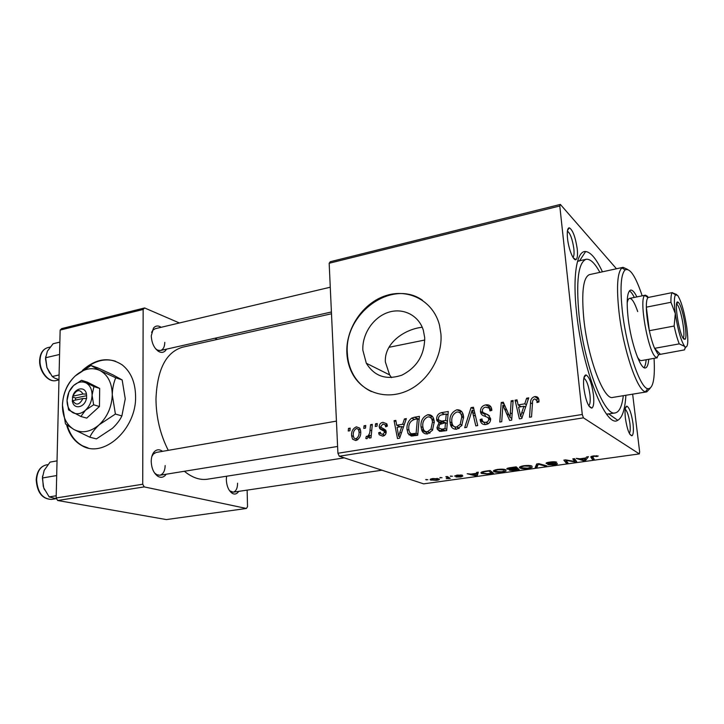 <?xml version="1.0" encoding="UTF-8"?>
<svg xmlns="http://www.w3.org/2000/svg" width="724" height="724" viewBox="0 0 724 724"><rect width="100%" height="100%" fill="white"/><g stroke="black" fill="none" stroke-linecap="round" stroke-linejoin="round"><path stroke-width="1.09" d="M66.581 424.825C69.314 434.617 74.481 441.595 82.074 445.749C103.65 458.735 136.501 429.115 135.587 396.435C135.352 382.453 130.944 371.982 122.374 365.023C109.478 356.507 96.147 358.308 82.373 370.435M67.305 425.377C70.083 434.97 75.215 441.812 82.699 445.903L88.129 447.984M391.521 377.611L389.612 374.896L385.358 361.964C384.173 342.769 405.178 328.995 422.246 327.266M424.698 337.646C424.635 354.823 417.06 367.312 401.983 375.113C386.381 380.381 374.489 376.426 366.317 363.24L362.869 350.289C361.964 334.343 373.014 317.565 387.856 312.506C402.671 307.311 418.716 315.067 423.341 330.271L424.698 337.646M346.868 353.212C347.294 361.186 349.375 368.435 353.131 374.96C363.484 392.924 386.598 400.137 407.295 390.788C428.011 381.575 442.717 356.841 440.925 333.972L439.486 325.157C433.35 300.922 408.671 288.062 385.774 295.663C362.805 303.021 345.583 328.687 346.868 353.212M422.499 300.279C391.91 278.342 343.692 313.709 347.357 353.457C347.782 361.421 349.864 368.661 353.62 375.186C357.937 382.516 363.864 387.974 371.394 391.548M633.029 423.712C633.762 430.626 633.4 434.644 631.952 435.767C629.292 435.187 627.102 429.323 625.382 418.164C624.622 410.517 625.12 406.508 626.875 406.146C629.464 407.721 631.518 413.576 633.029 423.712M629.355 433.395C630.296 431.966 630.495 428.708 629.943 423.631C628.839 416.001 627.265 411.178 625.201 409.16M593.481 394.996C594.196 402.426 593.662 406.798 591.888 408.101C588.458 407.549 585.77 400.843 583.816 387.983C583.082 379.638 583.806 375.285 585.997 374.914C589.309 376.77 591.807 383.458 593.481 394.996M588.73 405.73C590.132 404.49 590.549 400.879 589.97 394.879C588.63 385.494 586.585 379.928 583.843 378.181M577.236 248.947C577.833 254.984 577.435 258.54 576.014 259.608C573.562 261.436 568.575 249.128 567.516 238.449C566.892 231.653 567.471 228.096 569.254 227.788C572.738 229.87 575.399 236.92 577.236 248.947M573.001 257.418C574.032 256.287 574.313 253.373 573.842 248.685C572.422 239.137 570.277 233.282 567.408 231.119M166.493 349.149C164.746 352.154 162.375 353.059 159.37 351.864C154.447 348.959 151.741 343.61 151.262 335.818L153.533 327.99C155.669 325.601 158.212 325.375 161.162 327.302M155.606 348.787L157.624 350.154L160.466 350.507C163.217 349.638 164.656 346.923 164.782 342.362M166.212 474.211C164.031 477.279 161.38 478.048 158.23 476.519C153.886 473.632 151.542 468.591 151.216 461.396C151.28 457.224 152.293 454.02 154.275 451.767C156.773 449.287 159.533 449.151 162.547 451.342M154.411 472.772L156.655 474.645L159.787 475.252C163.162 474.32 164.954 471.089 165.153 465.559M238.685 491.37C237.01 493.94 234.956 494.655 232.513 493.496C228.802 491.044 226.739 486.474 226.322 479.768L226.567 476.238M229.599 490.772L233.164 492.184C236.024 491.379 237.499 488.392 237.59 483.207M625.898 395.268C625.029 409.476 622.305 417.82 617.726 420.3C606.115 428.789 582.295 369.512 576.585 312.759C572.431 275.681 576.811 250.459 585.644 251.527C590.811 252.151 596.413 258.911 602.431 271.808M606.603 414.173L608.594 413.829M331.492 313.773L182.466 347.23C165.977 352.208 157.144 369.512 155.968 399.141C156.185 417.594 160.285 434.662 168.276 450.346M450.346 476.102L452.491 476.256L450.346 476.102M439.893 477.578L442.038 477.731L439.893 477.578M497.641 469.405C501.488 469.007 504.121 469.107 505.542 469.713L505.967 471.08L502.248 472.075C498.347 472.482 495.705 472.374 494.32 471.758L493.976 471.605C492.573 470.871 493.795 470.138 497.641 469.405M476.591 472.41L478.311 472.166L477.324 475.505L475.415 475.777L467.188 473.731L470.98 474.084L476.383 473.324L476.591 472.41M509.868 467.731L516.203 466.844L519.217 469.677L512.954 470.491L509.515 470.247L510.266 469.351L507.026 469.071C506.366 468.6 507.316 468.156 509.868 467.731M536.71 463.957L538.855 463.65L546.729 465.84L545.045 466.075L538.303 464.211L536.982 467.197L535.199 467.451L536.71 463.957M598.232 456.011L596.811 456.563L594.151 456.229L592.766 457.061L594.178 459.233L592.422 459.478L590.929 457.233C590.35 456.772 591.264 456.319 593.698 455.894L598.232 456.011M572.747 458.889L574.494 458.645L576.72 461.668L574.919 461.912L565.878 460.364L567.951 462.889L566.231 463.125L563.842 460.138L565.652 459.885L574.738 461.441L572.747 458.889M329.167 263.264L330.28 261.717L560.358 204.421L559.788 205.978L329.167 263.264L337.918 453.26L582.277 414.472L583.426 417.839L339.294 456.229L423.649 483.858L639.328 453.903L639.645 451.885L632.649 394.164M583.426 417.839L639.328 453.903M586.549 456.944L588.449 456.681L585.598 460.428L583.499 460.717L576.223 458.401L579.897 458.799L585.834 457.966L586.549 456.944M549.824 462.066C553.308 461.622 555.589 461.677 556.684 462.238L550.331 462.383L547.932 463.279L557.199 463.559C557.878 464.021 556.828 464.455 554.068 464.862L547.715 464.727L553.507 464.555L555.561 463.812L546.294 463.541C545.597 463.016 546.765 462.527 549.824 462.066M523.895 465.713C527.814 465.306 530.448 465.414 531.796 466.03L532.059 467.442L528.194 468.464C524.221 468.881 521.579 468.763 520.257 468.129L520.022 468.021C518.556 467.251 519.85 466.491 523.895 465.713M462.365 475.161L456.138 475.849L462.871 476.048L460.889 476.98L455.975 476.971L460.401 476.763L461.478 476.338L460.889 476.193L454.572 476.057L457.07 475.116L462.365 475.161M485.542 471.152L490.13 470.51L493.469 473.261L487.632 474.03L481.478 473.378C480.356 472.826 480.935 472.22 483.216 471.559L485.542 471.152M432.88 478.519L438.979 478.899C440.002 479.415 439.206 479.903 436.59 480.374L430.536 479.967C429.567 479.478 430.346 478.989 432.88 478.519M445.848 476.736L447.423 476.519L450.238 478.428L446.256 478.654C447.604 478.256 447.83 477.876 446.934 477.514L445.848 476.736M425.721 479.569L427.866 479.722L425.721 479.569M560.358 204.421L616.468 268.767M375.53 423.821L377.249 423.531L377.032 426.164L375.276 426.463L375.53 423.821L377.168 424.481M364.036 425.775L365.738 425.486L365.52 428.101L363.783 428.4L364.036 425.775L365.656 426.409M427.775 414.725C430.671 414.517 432.644 415.857 433.685 418.753L434.291 421.703L432.481 430.291L427.513 433.92C424.861 434.147 422.961 433.006 421.83 430.49L420.988 426.662C420.572 420.843 422.834 416.861 427.775 414.725L432.59 416.716M404.445 418.924L406.354 418.599L399.63 438.165L397.485 438.518L394.073 420.68L395.829 420.382L396.698 425.241L402.68 424.246L404.445 418.924L406.01 419.603M441.242 412.689L448.265 411.494L446.663 430.59L439.703 431.395L437.323 429.232L436.997 427.576L439.079 422.662L436.907 420.644L436.635 419.287C436.608 415.848 438.147 413.648 441.242 412.689L444.636 414.3M471.034 407.639L473.424 407.232L477.713 425.585L475.813 425.893L472.148 410.164L466.69 427.368L464.681 427.685L471.034 407.639L473.858 409.096M538.955 400.182L538.946 401.965L536.982 402.544L537.009 400.843L534.737 398.87C533.063 399.585 532.321 400.933 532.502 402.915L531.525 416.915L529.525 417.241L530.529 402.752C530.475 399.603 531.85 397.557 534.656 396.607C537.244 396.345 538.674 397.53 538.955 400.182M511.18 400.834L513.135 400.508L511.678 420.119L509.633 420.445L502.89 405.15L501.732 421.721L499.786 422.038L501.243 402.517L503.271 402.173L510.049 417.413L511.18 400.834L513.035 401.911M559.788 205.978L582.277 414.472M526.61 398.218L528.728 397.865L521.769 418.49L519.38 418.879L515.063 400.182L517.017 399.847L518.122 404.942L524.782 403.829L526.61 398.218L528.267 399.232M485.677 404.906C489.198 404.417 491.225 405.974 491.777 409.576L491.868 410.345L489.985 410.888L489.261 408.191L485.732 407.132C483.596 407.485 482.456 408.743 482.311 410.897L482.935 412.463L488.139 414.861L490.646 418.644C490.664 421.929 489.107 423.884 485.949 424.508C482.962 424.87 481.08 423.567 480.284 420.626L480.148 419.477L482.021 418.97L482.103 419.829C482.646 421.721 483.885 422.535 485.822 422.282C487.686 422.02 488.655 420.943 488.754 419.078L487.895 417.504L484.465 416.074C482.338 415.585 481.026 414.273 480.537 412.128L480.446 411.395C480.501 407.82 482.238 405.657 485.677 404.906L489.714 407.087L490.981 406.96M456.862 409.793C460.256 409.657 462.392 411.35 463.279 414.87L463.595 416.834L461.794 425.531L456.717 429.214C453.586 429.404 451.514 427.938 450.5 424.825L449.966 421.893C449.504 416.001 451.803 411.965 456.862 409.793L461.84 411.82M387.394 426.074L385.693 426.843L385.222 424.925L383.023 423.974L380.878 426.373L381.304 427.45L385.738 430.165L386.2 431.766C386.136 434.192 384.996 435.64 382.788 436.12L379.222 434.771L378.634 432.762L380.335 432.246L380.743 433.631L382.77 434.454L384.48 432.346L384.254 431.305L380.163 429.042L379.159 426.807C379.349 424.246 380.625 422.753 383.005 422.318L386.824 423.848L387.394 426.074M414.336 417.25L419.404 416.391L417.721 435.251L411.25 436.056L408.001 433.504L407.024 429.395C406.635 424.744 408.164 420.997 411.63 418.146L414.336 417.25L419.151 419.196M356.425 426.825L359.819 428.273L360.706 431.332C361.086 435.848 359.448 438.916 355.783 440.527L352.615 439.233L351.593 435.73C351.276 431.404 352.887 428.436 356.425 426.825L359.692 428.092M370.588 424.662L372.317 424.373L371.014 437.803L369.285 438.083L369.575 435.305L366.959 438.699L365.783 438.418L366.353 436.255L367.231 436.536C369.131 434.979 370.064 432.816 370.009 430.029L370.588 424.662L372.227 425.314M348.488 428.409L350.154 428.128L349.936 430.726L348.226 431.015L348.488 428.409L350.081 429.015M579.526 260.893L577.544 261.31M60.146 330.09L61.712 328.587L144.601 307.953L143.153 309.474L60.146 330.09L56.155 497.976L142.728 484.238L144.221 486.899L57.694 500.501L166.384 519.579L246.432 508.465L247.527 506.655L247.137 490.121M144.221 486.899L246.432 508.465M144.601 307.953L179.407 322.976M214.82 338.262L217.417 339.384M143.153 309.474L142.728 484.238M184.376 471.27C192.231 477.695 199.96 480.338 207.553 479.197L344.28 457.858M57.694 500.501L56.155 497.976M330.271 287.211L155.144 328.723L152.764 330.289L151.597 332.397M336.434 421.115L156.14 452.455L153.361 454.057L151.814 456.554M339.294 456.229L337.918 453.26M115.496 361.213C105.188 358.108 95.043 360.624 85.061 368.76M511.778 418.798L511.497 418.191M505.289 406.49L502.89 405.15M504.212 404.182L501.243 402.517M511.805 418.363L510.049 417.413M519.932 406.906L519.687 405.847M517.379 401.53L515.063 400.182M521.162 406.698L518.122 404.942M524.683 406.689L525.814 406.499M526.393 404.779L524.782 403.829M521.85 412.363L523.923 406.245L518.601 407.123L520.656 416.535L521.85 412.363L523.524 413.304M525.579 407.205L523.923 406.245M522.149 417.368L520.656 416.535M538.873 401.992L537.009 400.843M538.991 401.114L538.439 401.141M537.805 401.331L537.072 401.883M532.43 403.892L530.529 402.752M536.584 399.576L538.348 398.897L534.656 396.607M490.7 410.68L489.949 410.273M491.768 409.531L489.261 408.191M491.741 409.332L491.207 409.232M486.999 414.571L489.451 415.848M485.161 424.599L484.302 422.246M482.655 421.133L480.175 419.893M482.338 420.572L480.148 419.477M486.392 422.572L487.659 424.011M488.429 423.594L485.822 422.282M490.619 420.029L488.754 419.078M490.655 418.924L487.895 417.504M485.596 416.49L484.519 413.513L480.446 411.395M488.392 407.431L489.714 407.087M474.374 411.304L472.148 410.164M456.093 429.287L454.799 426.852M451.948 422.816L449.966 421.893M459.36 412.472L461.088 411.902M457.152 427.269L458.609 428.608M463.116 414.318L461.125 414.083M460.22 424.327L461.731 417.051L461.487 415.513C460.808 413.087 459.278 411.911 456.898 411.992C453.061 413.911 451.369 417.178 451.821 421.793L452.174 423.784C452.889 426.038 454.364 427.115 456.609 427.015L460.22 424.327L462.002 425.169M463.65 417.983L461.731 417.051M459.26 428.246L456.609 427.015M447.17 414.49L448.029 414.345M451.794 422.744L451.45 426.834M441.785 431.377L441.368 429.522M439.242 428.581L436.997 427.576M441.043 423.558L439.079 422.662M441.64 423.377L440.997 421.296M438.744 420.255L436.635 419.287M446.328 423.078L447.305 422.916M441.269 421.187L443.785 422.979M441.549 429.205L444.102 431.006M444.998 428.653L445.495 422.698L439.622 424.445L438.807 427.205L438.97 428.065L441.866 429.16L444.998 428.653L446.762 429.441M447.26 423.513L445.495 422.698M445.495 430.78L441.866 429.16M445.685 420.463L446.228 414.038L441.025 415.006C439.269 415.739 438.409 417.078 438.445 419.033L438.626 419.965L441.821 421.106L445.685 420.463L447.45 421.287M447.984 414.879L446.228 414.038M445.332 422.726L441.821 421.106M383.62 435.902L383.376 434.69M380.706 433.576L378.634 432.762M384.779 435.242L382.77 434.454M386.109 432.988L384.48 432.346M384.245 431.296L386.2 432.074L384.254 431.305M386.191 431.694L380.163 429.042M384.887 430.925L383.892 428.78M381.919 427.911L379.159 426.807M385.611 425.088L387.069 424.4M386.851 423.902L383.005 422.318M399.53 426.916L399.431 426.382M396.028 421.504L394.073 420.68M400.381 426.78L396.698 425.241M402.779 426.925L403.539 426.798M404.191 424.879L402.68 424.246M399.856 432.337L401.847 426.536L397.069 427.332L398.68 436.301L399.856 432.337L401.422 432.97M403.404 427.187L401.847 426.536M400.082 436.862L398.68 436.301M423.015 428.119L422.68 431.938M412.933 436.02L412.074 434.147M408.897 430.174L407.024 429.395M414.472 419.404L411.63 418.146M416.11 433.332L417.404 418.888L415.114 419.277C410.463 420.544 408.354 423.857 408.798 429.214L409.449 432.165L411.259 433.812L416.11 433.332L417.829 434.047M419.106 419.649L417.404 418.888M415.603 435.595L411.259 433.812M427.241 433.957L426.029 431.694M422.897 427.495L420.988 426.662M430.291 417.44L432.192 416.762M428.436 432.174L429.576 433.214M433.776 419.015L432.219 418.915M430.961 429.097L432.472 421.911L432.02 419.676C431.223 417.703 429.812 416.78 427.793 416.897C424.047 418.789 422.382 422.011 422.798 426.572L423.368 429.205C424.164 431.033 425.522 431.875 427.422 431.748L430.961 429.097L432.726 429.866M434.328 422.753L432.472 421.911M430.101 432.889L427.422 431.748M357.023 440.147L356.715 439.224M353.366 436.382L351.593 435.73M359.258 429.667L360.235 429.033M355.774 438.889C358.271 437.432 359.348 435.07 359.023 431.812L358.362 429.323L356.498 428.454C354.09 429.947 353.013 432.282 353.267 435.459L353.982 438.065L357.846 439.64M360.724 432.463L359.023 431.812M371.195 435.92L369.575 435.305M366.498 438.681L365.783 438.418M368.733 437.097L367.231 436.536M574.585 458.763L574.919 461.912M565.833 459.912L565.878 460.364M565.951 460.437L566.231 463.125M574.449 458.645L574.738 461.441M585.39 458.5L585.598 460.428M583.417 459.939L583.499 460.717M584.621 459.523L585.463 458.419L580.729 459.079L584.25 460.256L584.621 459.523M596.721 455.695L596.811 456.563M596.486 455.686L596.558 456.301M592.06 456.211L592.422 459.478M554.982 461.803L555.046 462.5M554.828 461.794L554.892 462.419M555.561 463.812L555.507 463.269L555.552 463.812M546.24 462.98L546.294 463.541M544.982 465.351L545.045 466.075M538.258 463.74L538.303 464.211M536.683 464.039L536.982 467.197M531.932 466.102L532.059 467.442M520.131 466.718L520.257 468.129M530.339 467.433L530.113 466.256L524.438 466.03C521.425 466.645 520.538 467.251 521.778 467.84L527.597 468.175L530.339 467.433M530.049 465.595L530.113 466.256M509.461 469.623L509.515 470.247M507.09 468.464L507.144 469.134M517.217 469.577L516.275 468.7L511.026 469.966L517.217 469.577L517.045 467.632M516.112 466.853L516.275 468.7M511.162 469.016L511.207 469.541M515.922 468.374L514.891 467.405L508.71 468.871L515.922 468.374L515.796 466.899M460.917 474.908L460.962 475.442M477.071 472.347L477.324 475.505M475.36 475.188L475.415 475.777M475.94 474.709L476.229 473.722L471.921 474.32L475.921 475.36L475.94 474.709M481.768 472.003L481.894 473.568M491.469 473.17L488.89 471.062L486.836 471.351C483.098 471.921 481.867 472.537 483.134 473.188L487.053 473.731L491.469 473.17L491.334 471.496M505.868 469.858L505.967 471.08M494.193 470.283L494.32 471.758M504.257 471.071L503.895 469.921L498.221 469.713C495.361 470.292 494.528 470.871 495.714 471.433L501.623 471.795L504.257 471.071M503.841 469.297L503.895 469.921M430.979 478.944L431.07 480.193M436.074 480.166C437.776 479.804 438.219 479.442 437.387 479.08L433.468 478.727C431.821 479.098 431.404 479.46 432.21 479.822L436.074 480.166M436.925 478.374L436.961 478.899M440.427 477.496L440.464 477.949M448.581 477.306L448.681 478.645M448.02 476.917L448.111 478.247M450.862 476.03L450.898 476.483M426.282 479.487L426.309 479.94M636.876 296.903C634.505 292.098 632.414 289.826 630.613 290.089C627.129 291.709 626.323 301.175 628.179 318.469C631.011 343.076 640.514 369.819 645.41 367.928C647.184 367.511 648.288 364.634 648.74 359.285M643.998 367.629C645.093 366.317 645.808 363.692 646.143 359.747M642.179 295.826C635.672 276.315 629.989 267.672 625.138 269.907C620.776 274.269 619.898 288.496 622.513 312.596C626.604 348.334 640.016 387.838 647.718 388.716C653.057 389.014 655.175 378.887 654.062 358.344M650.125 388.326L646.767 391.856L645.473 391.765C637.364 390.969 623.274 349.746 619.047 312.397C616.341 287.229 617.301 272.387 621.925 267.889L623.102 267.337L627.509 269.382M623.102 267.337L589.472 274.622C583.2 277.247 581.327 292.17 583.861 319.384C587.879 358.597 604.015 400.68 612.812 397.413L646.767 391.856M599.87 272.369C594.793 263.02 590.196 258.658 586.078 259.301C578.286 262.495 575.942 281.057 579.037 314.994C584.051 364.335 604.359 417.051 615.273 412.906C619.346 411.992 622.025 406.255 623.31 395.693M649.184 297.265L648.025 297.537C646.858 298.659 646.297 301.872 646.333 307.166L649.328 330.705C650.894 337.864 652.65 343.737 654.596 348.334L657.799 353.846L658.867 354.606L656.614 357.701L657.32 357.774L641.392 360.588C640.251 360.769 638.93 359.584 637.41 357.05M627.165 303.139C627.645 300.225 628.45 298.641 629.572 298.388C631.971 298.315 634.677 302.713 637.699 311.582M634.296 297.428C632.541 293.881 630.912 291.7 629.409 290.885M59.567 354.47L45.657 357.747L47.386 351.185L53.087 343.746L59.866 342.108M45.54 358.805L45.684 356.823M59.078 374.969L52.246 376.507L46.942 367.602L45.657 357.747M58.97 379.602L54.852 378.227L52.246 376.507M45.531 358.842L46.942 367.602L49.757 373.168M43.259 486.419L42.472 476.166M57.042 460.871L50.065 462.111L44.182 470.365L42.372 477.994L56.689 475.55M56.21 495.768L49.178 496.89L43.712 487.804L42.372 477.994M56.689 498.854L49.178 496.89M43.712 487.804L44.562 489.849M683.655 338.95C678.967 334.289 673.573 298.759 678.035 302.161L678.75 302.822C682.85 307.392 687.999 336.932 685.094 339.303L683.655 338.95M683.067 338.108L683.13 338.036C685.818 335.891 681.103 308.813 677.329 304.65L676.669 304.053L678.035 302.161M658.867 354.606L684.542 349.873L685.212 347.402L684.669 346.407L679.257 343.873C677.402 339.212 675.691 333.266 674.135 326.035L675.311 313.582L670.949 302.288C670.822 297.121 671.239 293.935 672.207 292.731L676.714 294.541M656.614 357.701L655.437 356.887C647.817 350.769 638.776 298.487 644.794 295.492L645.419 295.166L647.699 296.46M679.257 343.873L654.596 348.334L660.297 354.199M670.949 302.288L646.333 307.166C646.46 314.017 647.455 321.863 649.328 330.705L674.135 326.035M648.08 297.492L672.352 292.587M675.311 313.582C677.827 329.863 680.949 340.805 684.669 346.407L685.447 347.086C688.008 347.42 688.47 340.968 686.823 327.719C684.452 312.279 681.429 301.546 677.755 295.528L675.51 294.795C674.08 297.012 674.017 303.275 675.311 313.582M685.465 347.095L685.248 348.172M72.798 400.634L82.925 398.517L86.618 398.553L86.464 394.1C85.142 385.657 74.219 388.046 72.626 397.014L72.319 401.539L72.798 400.634C76.047 405.793 79.423 405.087 82.925 398.517M72.536 401.485C73.767 409.92 84.78 407.693 86.391 398.598M93.912 386.598L81.522 380.299L87.323 382.145L99.686 388.417L93.912 386.598L92.075 395.159C91.993 389.241 89.966 385.15 85.984 382.896C81.857 381.041 77.694 381.946 73.522 385.602L68.97 391.937L67.051 400.417L68.59 409.929L80.871 416.49L86.726 418.11L99.441 406.508L99.686 388.417M81.522 380.299L73.522 385.602C69.495 389.566 67.341 394.499 67.051 400.417C67.079 406.273 69.052 410.372 72.97 412.716C77.079 414.68 81.26 413.829 85.523 410.173L93.64 404.797L99.441 406.508M80.871 416.49L85.523 410.173C89.631 406.173 91.812 401.168 92.075 395.159L93.64 404.797M99.197 424.762C107.442 416.798 111.795 406.807 112.265 394.797C112.021 382.987 107.903 374.878 99.921 370.489C91.658 366.905 83.414 368.733 75.187 375.982C67.269 383.792 63.024 393.521 62.445 405.159C62.472 416.707 66.373 424.861 74.129 429.613C82.283 433.622 90.636 432.002 99.197 424.762L115.406 414.047L121.876 415.929C119.922 420.119 116.754 424.264 112.392 428.355L96.437 438.898L89.821 437.206C91.658 433.088 94.79 428.934 99.197 424.762M115.406 414.047L112.265 394.797C112.473 388.417 113.632 382.752 115.74 377.783L99.921 370.489L90.953 365.529L97.441 367.729L112.926 374.86L122.157 379.928L125.252 398.852L121.876 415.929M115.74 377.783L122.157 379.928M90.953 365.529L75.187 375.982C70.97 380.082 67.993 384.254 66.246 388.498C64.011 393.349 62.744 398.906 62.445 405.159L65.477 423.911L74.129 429.613L89.821 437.206M86.464 394.1L83.007 394.01L72.889 396.155L72.626 397.014M83.007 394.01C79.73 388.897 76.355 389.603 72.889 396.155M86.672 395.675L75.577 398.001L75.54 400.064M75.577 398.001L72.409 397.069M509.207 415.151L506.456 413.657M507.071 410.282L504.203 408.698M512.149 413.838L510.239 412.789M489.343 415.739L485.75 413.866M475.505 416.137L473.161 414.961M386.191 431.73L382.996 430.463M417.305 435.323L413.522 433.757M371.702 430.69L370.009 430.029M570.711 460.699L570.774 461.251M567.716 460.22L567.77 460.754M573.87 458.726L574.078 460.745M540.213 464.03L540.294 464.79M537.941 463.785L538.05 464.917M446.871 476.591L446.934 477.514M39.648 360.308C40.11 353.421 42.806 349.194 47.721 347.638C43.051 349.086 40.481 353.258 40.028 360.136C39.431 371.186 48.562 382.67 56.038 380.553L58.961 379.901M36.2 479.822C36.843 471.514 40.164 466.555 46.155 464.944C40.417 466.464 37.232 471.378 36.598 479.704C37.567 492.465 42.544 499.035 51.513 499.415C42.264 499.08 37.159 492.582 36.2 479.931M82.699 445.903L82.074 445.749M366.317 363.24L389.612 374.896M353.62 375.186L353.131 374.96M629.844 434.264L631.952 435.767M588.884 405.983L591.888 408.101M573.299 257.889L576.014 259.608M157.624 350.154L159.37 351.864M156.655 474.645L158.23 476.519M230.92 491.75L232.513 493.496M412.155 434.391L408.988 434.907L412.155 434.391M608.739 413.938L617.726 420.3M157.479 475.623L157.008 475.704L157.479 475.623M158.447 350.968L157.977 351.068L158.447 350.968M615.273 412.906L607.554 414.119M586.078 259.301L578.449 261.011M153.841 452.853L153.37 452.934L153.841 452.853M579.625 260.749L585.644 251.527M153.361 454.057L154.275 451.767M152.764 330.289L153.533 327.99M567.489 230.558L569.254 227.788M583.897 377.892L585.997 374.914M625.382 408.2L626.875 406.146M537.018 401.847L537.778 402.309M489.895 409.856L491.18 410.544M480.284 420.626L484.365 422.662M488.718 418.825L490.646 419.811M480.537 412.128L484.609 414.237M472.573 412.409L474.908 413.594M450.5 424.825L454.066 426.472M461.487 415.513L463.568 416.535M437.323 429.232L441.694 431.169M436.907 420.644L441.269 422.635M385.222 424.925L387.376 425.803M379.222 434.771L382.715 436.129M379.629 428.4L384.353 430.282M408.001 433.504L412.562 435.368M421.83 430.49L426.3 432.391M432.02 419.676L434.174 420.653M352.615 439.233L356.036 440.473M358.362 429.323L360.561 430.165M520.022 468.021L519.913 466.844M530.321 466.356L530.258 465.632M521.678 466.817L521.624 466.166M509.379 470.175L509.334 469.695M507.026 469.071L506.981 468.537M510.999 469.659L510.945 469.034M508.682 468.546L508.628 467.948M461.478 476.338L461.441 475.858M481.478 473.378L481.388 472.22M483.062 472.229L483.008 471.605M493.976 471.605L493.877 470.464M504.221 470.084L504.157 469.351M495.623 470.437L495.578 469.804M430.536 479.967L430.481 479.17M437.387 479.08L437.341 478.419M625.138 269.907L621.925 267.889M647.718 388.716L645.473 391.765M47.721 347.638L50.182 347.049M56.038 380.553C48.209 382.661 39.114 371.484 39.639 360.471M331.411 311.99L160.466 350.507M159.787 475.252L337.601 446.464M51.513 499.415L55.811 498.736M46.155 464.944L47.929 464.627M381.955 470.202L233.164 492.184M645.419 295.166L629.572 298.388M424.789 340.027L388.924 347.321M648.025 297.537L644.794 295.492M683.13 338.036L685.094 339.303M675.51 294.795L672.207 292.731"/></g></svg>
